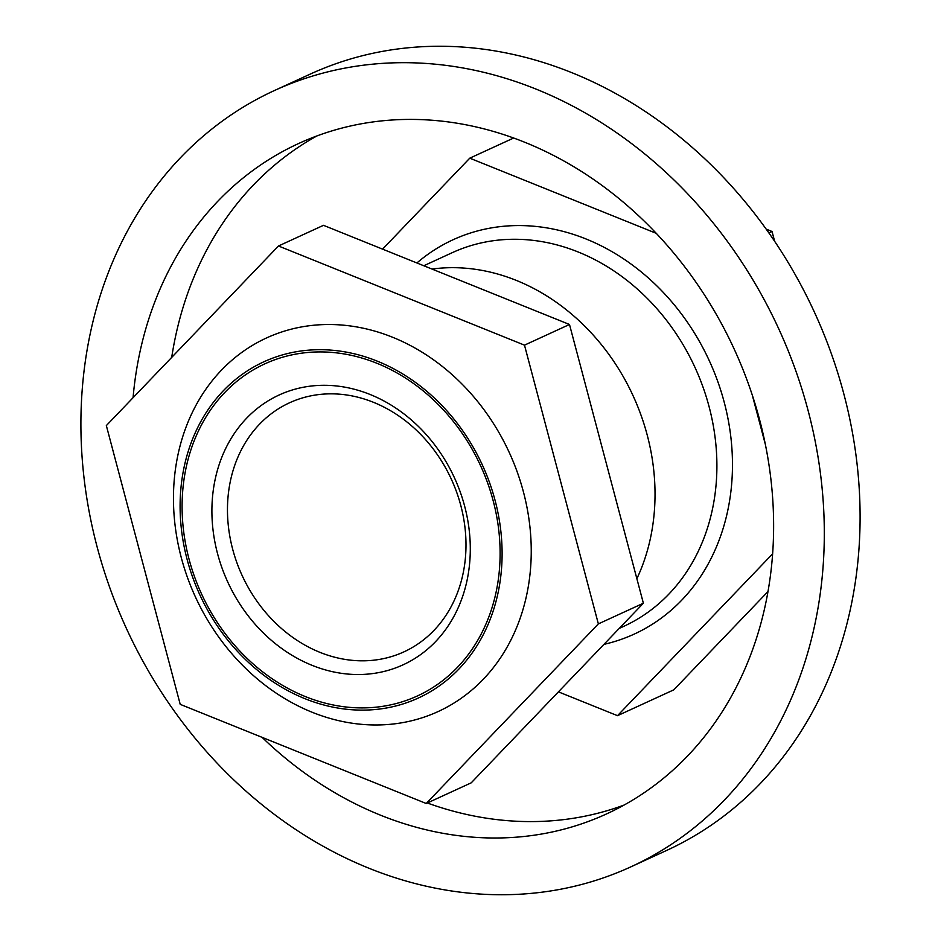 <?xml version="1.0" encoding="UTF-8"?>
<svg xmlns="http://www.w3.org/2000/svg" width="941" height="941" viewBox="0 0 941 941"><rect width="100%" height="100%" fill="white"/><g stroke="black" fill="none" stroke-linecap="round" stroke-linejoin="round"><path stroke-width="1.41" d="M558.425 691.858L617.508 715.678L673.78 689.847L767.985 591.548M774.643 241.319L772.032 231.486L766.174 229.122M513.68 138.009L469.771 158.17L382.575 249.142M772.032 231.486L768.879 232.933M656.242 233.321L469.771 158.17M765.315 444.246L752.353 395.349M617.508 715.678L772.62 553.837M312.153 712.255A205.561 172.744 -114.7 0 0 438.118 711.561A205.561 172.744 -114.7 0 0 529.571 523.772A205.561 172.744 -114.7 0 0 392.55 337.231A205.561 172.744 -114.7 0 0 266.585 337.925A205.561 172.744 -114.7 0 0 175.132 525.725A205.561 172.744 -114.7 0 0 312.153 712.255M376.835 363.238A182.73 153.548 -114.7 0 0 186.153 467.465A182.73 153.548 -114.7 0 0 305.366 696.587A182.73 153.548 -114.7 0 0 496.048 592.36A182.73 153.548 -114.7 0 0 376.835 363.238M312.071 665.334A148.466 124.753 65.3 0 1 215.207 479.169A148.466 124.753 65.3 0 1 370.131 394.491A148.466 124.753 65.3 0 1 466.995 580.644A148.466 124.753 65.3 0 1 312.071 665.334M319.928 652.336A137.045 115.167 65.3 0 1 228.581 527.983A137.045 115.167 65.3 0 1 289.546 402.783A137.045 115.167 65.3 0 1 373.518 402.325A137.045 115.167 65.3 0 1 464.878 526.678A137.045 115.167 65.3 0 1 403.901 651.878A137.045 115.167 65.3 0 1 319.928 652.336M377.282 361.156A185.012 155.465 -114.7 0 0 263.903 361.779A185.012 155.465 -114.7 0 0 181.601 530.783A185.012 155.465 -114.7 0 0 304.919 698.669A185.012 155.465 -114.7 0 0 418.298 698.046A185.012 155.465 -114.7 0 0 500.6 529.03A185.012 155.465 -114.7 0 0 377.282 361.156M431.99 269.055A205.561 172.744 65.3 0 1 516.327 280.406A205.561 172.744 65.3 0 1 636.869 578.691M90.418 332.738A427.12 358.921 65.3 0 1 274.396 90.548A427.12 358.921 65.3 0 1 677.167 183.095A427.12 358.921 65.3 0 1 814.8 624.683A427.12 358.921 65.3 0 1 630.823 866.873A427.12 358.921 65.3 0 1 228.051 774.337A427.12 358.921 65.3 0 1 90.418 332.738M262.069 737.332A368.872 309.977 -114.7 0 0 606.522 813.941A368.872 309.977 -114.7 0 0 765.409 604.781A368.872 309.977 -114.7 0 0 646.549 223.405A368.872 309.977 -114.7 0 0 298.697 143.479A368.872 309.977 -114.7 0 0 139.809 352.652A368.872 309.977 -114.7 0 0 133.069 397.714M316.894 135.951A368.872 309.977 -114.7 0 0 175.591 336.219A368.872 309.977 -114.7 0 0 171.709 357.392M427.32 802.991A368.872 309.977 -114.7 0 0 624.106 805.049M274.396 90.548L310.177 74.127A427.12 358.921 65.3 0 1 712.949 166.663A427.12 358.921 65.3 0 1 850.582 608.262A427.12 358.921 65.3 0 1 666.604 850.452L630.823 866.873M426.226 803.496L471.229 782.83L643.373 603.228L569.493 324.48L323.492 225.322L278.477 245.989L106.345 425.591L180.213 704.35L426.226 803.496L598.358 623.895L524.49 345.147L278.477 245.989M643.373 603.228L598.358 623.895M569.493 324.48L524.49 345.147M603.969 644.35A216.983 182.342 -114.7 0 0 732.239 454.35A216.983 182.342 -114.7 0 0 586.067 238.99A216.983 182.342 -114.7 0 0 416.887 262.974M619.237 628.412L623.789 626.318A205.561 172.744 -114.7 0 0 715.231 438.53A205.561 172.744 -114.7 0 0 578.209 252A205.561 172.744 -114.7 0 0 452.245 252.682L423.791 265.75"/></g></svg>
